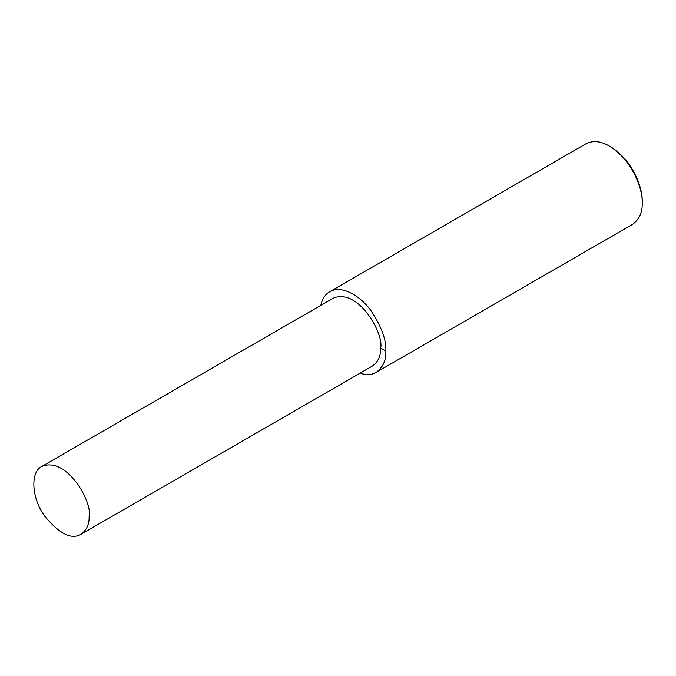 <?xml version="1.0" encoding="UTF-8"?>
<svg xmlns="http://www.w3.org/2000/svg" width="676" height="676" viewBox="0 0 676 676"><rect width="100%" height="100%" fill="white"/><g stroke="black" fill="none" stroke-linecap="round" stroke-linejoin="round"><path stroke-width="1.01" d="M359.962 373.228C366.662 375.197 372.079 374.901 376.202 372.358L632.567 224.347C639.369 219.311 642.58 212.213 642.2 203.045L642.2 201.465C642.952 188.545 632.947 160.313 610.673 146.853L609.296 146.058C600.744 141.047 592.987 140.287 586.033 143.751L329.677 291.762C325.215 294.347 322.258 298.893 320.796 305.391M642.2 203.045C642.986 189.567 632.542 160.102 609.296 146.058M376.202 372.358C383.013 367.321 386.224 360.224 385.844 351.055C386.452 340.172 381.585 326.829 371.225 311.028C360.916 296.392 341.963 284.461 329.677 291.762M81.002 534.277L372.518 365.969C378.247 361.736 380.951 355.762 380.63 348.047C384.289 334.299 358.39 287.604 333.361 298.141L41.844 466.448C29.964 472.051 31.662 498.423 44.684 516.177C59.42 533.913 71.529 539.947 81.002 534.277C86.731 530.043 89.435 524.069 89.114 516.354C92.773 502.606 66.873 455.911 41.844 466.448M380.63 348.047L385.844 351.055"/></g></svg>
